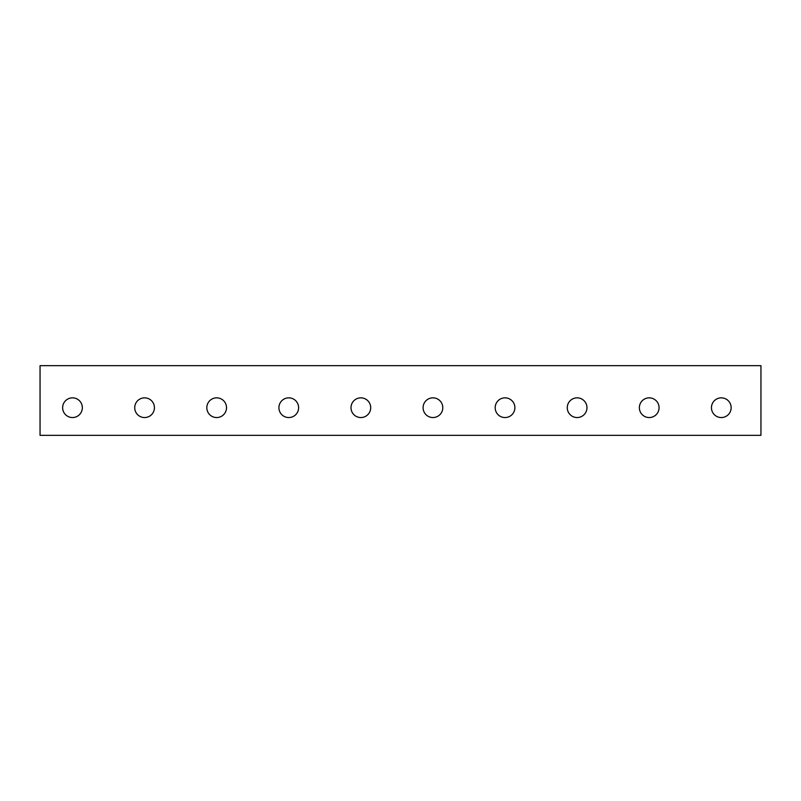<?xml version="1.0" encoding="UTF-8"?>
<svg xmlns="http://www.w3.org/2000/svg" width="801" height="801" viewBox="0 0 801 801"><rect width="100%" height="100%" fill="white"/><g stroke="black" fill="none" stroke-linecap="round" stroke-linejoin="round"><path stroke-width="1.2" d="M760.95 365.667L40.05 365.667L40.05 435.333L760.95 435.333L760.95 365.667M721.3 417.551A9.852 9.852 0 0 1 712.77 402.773A9.852 9.852 0 0 1 729.831 402.773A9.852 9.852 0 0 1 721.3 417.551M649.21 417.551A9.852 9.852 0 0 1 640.68 402.773A9.852 9.852 0 0 1 657.741 402.773A9.852 9.852 0 0 1 649.21 417.551M577.12 417.551A9.852 9.852 0 0 1 568.59 402.773A9.852 9.852 0 0 1 585.651 402.773A9.852 9.852 0 0 1 577.12 417.551M505.03 417.551A9.852 9.852 0 0 1 496.5 402.773A9.852 9.852 0 0 1 513.561 402.773A9.852 9.852 0 0 1 505.03 417.551M432.94 417.551A9.852 9.852 0 0 1 424.41 402.773A9.852 9.852 0 0 1 441.471 402.773A9.852 9.852 0 0 1 432.94 417.551M360.85 417.551A9.852 9.852 0 0 1 352.32 402.773A9.852 9.852 0 0 1 369.381 402.773A9.852 9.852 0 0 1 360.85 417.551M288.76 417.551A9.852 9.852 0 0 1 280.23 402.773A9.852 9.852 0 0 1 297.291 402.773A9.852 9.852 0 0 1 288.76 417.551M216.671 417.551A9.852 9.852 0 0 1 208.14 402.773A9.852 9.852 0 0 1 225.201 402.773A9.852 9.852 0 0 1 216.671 417.551M144.581 417.551A9.852 9.852 0 0 1 136.05 402.773A9.852 9.852 0 0 1 153.111 402.773A9.852 9.852 0 0 1 144.581 417.551M72.49 417.551A9.852 9.852 0 0 1 63.96 402.773A9.852 9.852 0 0 1 81.021 402.773A9.852 9.852 0 0 1 72.49 417.551"/></g></svg>
